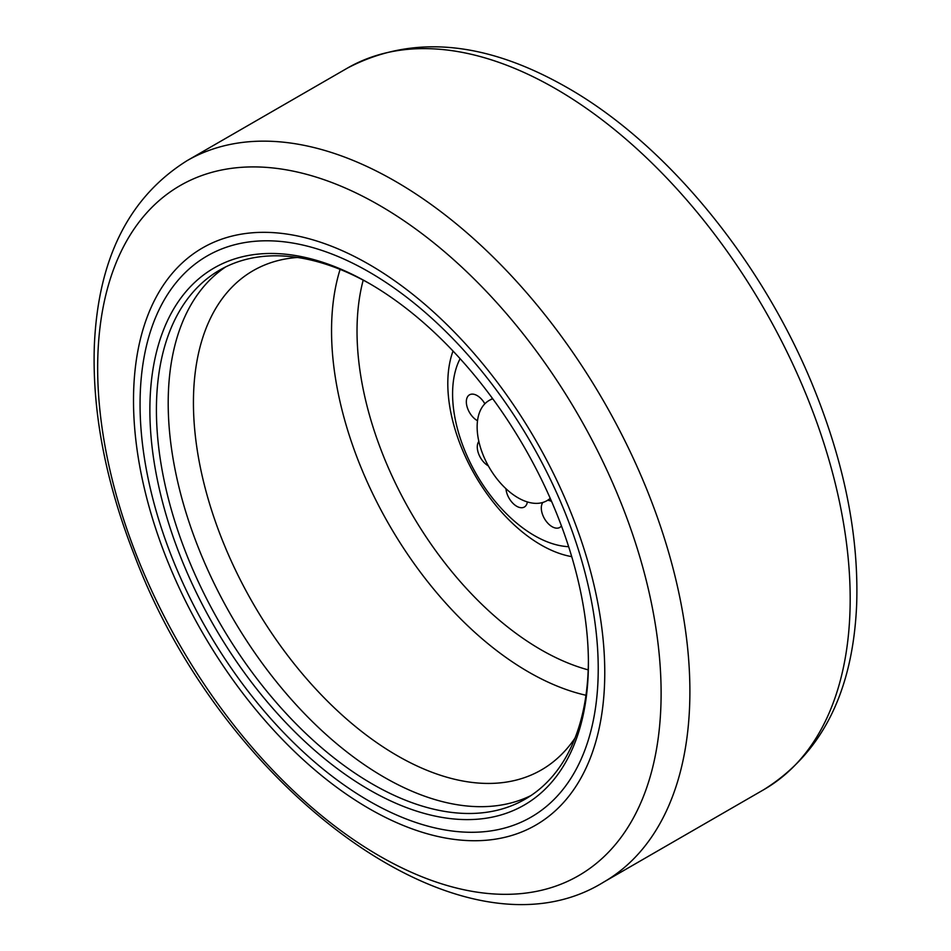 <?xml version="1.0" encoding="UTF-8"?>
<svg xmlns="http://www.w3.org/2000/svg" width="951" height="951" viewBox="0 0 951 951"><rect width="100%" height="100%" fill="white"/><g stroke="black" fill="none" stroke-linecap="round" stroke-linejoin="round"><path stroke-width="1.43" d="M460.106 358.682A115.701 66.808 -120 0 0 457.978 363.282A115.701 66.808 -120 0 0 534.403 535.591A115.701 66.808 -120 0 0 563.598 546.231A115.701 66.808 -120 0 0 568.65 546.694M477.521 420.734A15.275 8.821 60 0 1 466.335 401.821A15.275 8.821 60 0 1 469.497 394.831A15.275 8.821 60 0 1 484.855 403.783M488.315 465.847A15.275 8.821 60 0 1 479.34 455.529A15.275 8.821 60 0 1 478.84 441.43M527.365 501.938A15.275 8.821 60 0 1 524.346 507.026A15.275 8.821 60 0 1 513.374 503.733A15.275 8.821 60 0 1 505.956 488.707M561.435 525.903A15.275 8.821 60 0 1 559.747 527.46A15.275 8.821 60 0 1 555.443 528.019A15.275 8.821 60 0 1 543.639 517.094A15.275 8.821 60 0 1 542.866 502.449M547.61 500.297A15.275 8.821 60 0 1 548.763 500.44A15.275 8.821 60 0 1 551.604 501.486M297.508 257.471A288.248 166.425 -120 0 0 258.517 267.79A288.248 166.425 -120 0 0 193.433 402.63A288.248 166.425 -120 0 0 397.256 755.665A288.248 166.425 -120 0 0 546.575 766.708A288.248 166.425 -120 0 0 574.998 738.095M370.783 284.301A305.461 176.363 -120 0 0 219.681 270.108A305.461 176.363 -120 0 0 156.416 409.94A305.461 176.363 -120 0 0 289.758 717.351A305.461 176.363 -120 0 0 525.142 799.185A305.461 176.363 -120 0 0 588.396 661.23M588.407 663.132A310.085 179.026 -120 0 0 369.143 283.35A310.085 179.026 -120 0 0 149.878 409.94A310.085 179.026 -120 0 0 369.143 789.722A310.085 179.026 -120 0 0 588.407 663.132M598.227 668.791A323.97 187.05 -120 0 0 417.346 305.77A323.97 187.05 -120 0 0 160.339 307.149A323.97 187.05 -120 0 0 140.059 404.27A323.97 187.05 -120 0 0 463.387 832.054A323.97 187.05 -120 0 0 598.227 668.791A323.97 187.05 -120 0 0 417.346 305.77A323.97 187.05 -120 0 0 160.339 307.149A323.97 187.05 -120 0 0 140.059 404.27A323.97 187.05 -120 0 0 463.387 832.054A323.97 187.05 -120 0 0 598.227 668.791M492.784 398.826A57.856 33.404 -120 0 0 489.123 400.466A57.856 33.404 -120 0 0 477.14 426.951A57.856 33.404 -120 0 0 502.39 485.165A57.856 33.404 -120 0 0 546.968 500.666A57.856 33.404 -120 0 0 550.225 498.312M604.765 672.571A333.23 192.387 -120 0 0 369.143 264.449A333.23 192.387 -120 0 0 133.509 400.49A333.23 192.387 -120 0 0 369.143 808.623A333.23 192.387 -120 0 0 604.765 672.571M453.033 351.038A131.737 76.056 -120 0 0 540.953 544.899A131.737 76.056 -120 0 0 571.729 556.632M363.199 280.141A260.122 150.175 -120 0 0 540.953 649.723A260.122 150.175 -120 0 0 588.205 669.873M340.101 269.383A278.607 160.85 -120 0 0 331.542 330.77A278.607 160.85 -120 0 0 528.542 671.988A278.607 160.85 -120 0 0 585.971 695.264M225.684 266.898A305.461 176.363 -120 0 0 168.196 403.141A305.461 176.363 -120 0 0 384.192 777.252A305.461 176.363 -120 0 0 530.92 795.583M661.111 693.267A398.421 230.023 -120 0 0 379.378 205.309A398.421 230.023 -120 0 0 97.656 367.966A398.421 230.023 -120 0 0 379.378 855.924A398.421 230.023 -120 0 0 661.111 693.267M395.354 181.296A416.538 240.484 -120 0 0 187.085 160.66C128.956 197.083 98.036 258.779 94.339 345.772C92.152 412.045 105.632 482.169 134.78 556.121C223.152 789.972 462.721 969.473 603.623 882.136A416.538 240.484 -120 0 0 689.891 691.448A416.538 240.484 -120 0 0 395.354 181.296M603.623 882.136L763.915 789.592A416.538 240.484 -120 0 0 850.182 598.904A416.538 240.484 -120 0 0 555.646 88.752A416.538 240.484 -120 0 0 347.377 68.127L187.085 160.66M492.535 398.493L489.123 400.466M550.391 498.693L546.968 500.666M763.915 789.592C822.044 753.18 852.964 691.472 856.661 604.491C858.848 538.207 845.368 468.094 816.22 394.13C765.781 265.46 668.731 145.36 567.212 87.611C485.272 40.75 411.997 34.26 347.377 68.127"/></g></svg>
